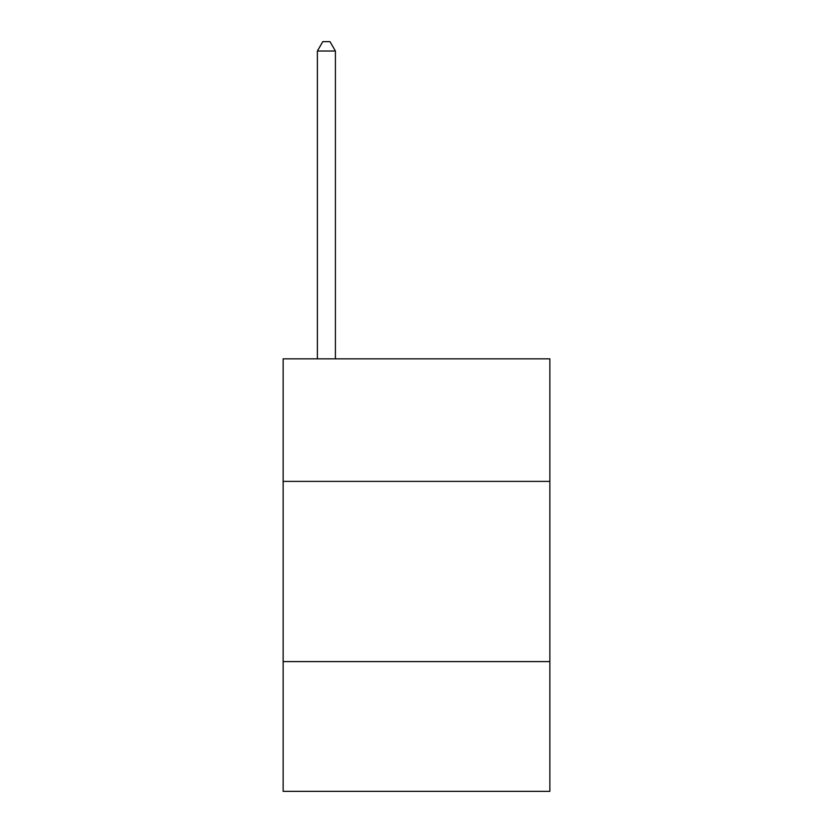 <?xml version="1.0" encoding="UTF-8"?>
<svg xmlns="http://www.w3.org/2000/svg" width="833" height="833" viewBox="0 0 833 833"><rect width="100%" height="100%" fill="white"/><g stroke="black" fill="none" stroke-linecap="round" stroke-linejoin="round"><path stroke-width="1.25" d="M549.863 481.38L549.863 358.836L283.137 358.836L283.137 481.38L549.863 481.38L549.863 791.35L283.137 791.35L283.137 481.38M549.863 661.589L283.137 661.589M335.407 358.836L335.407 51.021L317.383 51.021L317.383 358.836M317.383 51.021L322.788 41.65L329.993 41.65L335.407 51.021"/></g></svg>
